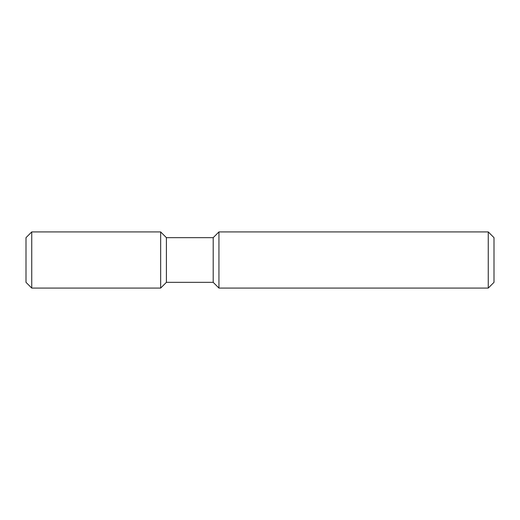 <?xml version="1.0" encoding="UTF-8"?>
<svg xmlns="http://www.w3.org/2000/svg" width="520" height="520" viewBox="0 0 520 520"><rect width="100%" height="100%" fill="white"/><g stroke="black" fill="none" stroke-linecap="round" stroke-linejoin="round"><path stroke-width="0.78" d="M488.26 288.08L494 282.341L494 237.66L488.26 231.92L488.26 288.08L218.94 288.08L213.2 282.341L166.4 282.341L160.66 288.08L31.739 288.08L26 282.341L26 237.66L31.739 231.92L160.66 231.92L160.66 288.08M166.4 282.341L166.4 237.66L213.2 237.66L218.94 231.92L488.26 231.92M218.94 231.92L218.94 288.08M213.2 237.66L213.2 282.341M166.4 237.66L160.66 231.92M31.739 231.92L31.739 288.08"/></g></svg>
